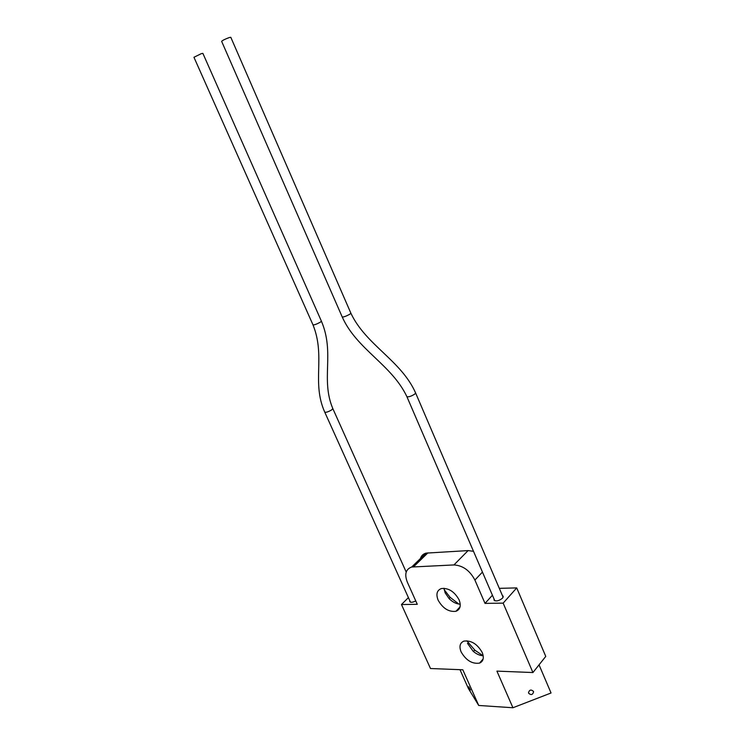 <?xml version="1.0" encoding="UTF-8"?>
<svg xmlns="http://www.w3.org/2000/svg" width="745" height="745" viewBox="0 0 745 745"><rect width="100%" height="100%" fill="white"/><g stroke="black" fill="none" stroke-linecap="round" stroke-linejoin="round"><path stroke-width="1.12" d="M539.045 664.847L551.049 692.99L512.933 707.75L496.915 671.124L532.926 672.539L503.154 603.133L485.014 603.385L474.9 580.057C469.872 570.549 462.887 565.502 453.947 564.933L468.111 550.583L473.503 551.319M468.111 550.583L426.028 553.125C422.508 554.131 420.525 556.58 420.087 560.454M459.991 669.681L468.409 688.529L478.718 705.459L512.933 707.75M532.926 672.539L545.759 656.401L516.713 587.907L499.308 588.345M483.114 655.777L474.938 650.255L466.854 640.84M458.855 604.074L450.045 597.267L444.15 589.64M460.224 604.204C456.378 603.971 452.69 602.137 449.179 598.701L445.156 592.862L443.983 588.271M438.116 600.153C435.816 594.147 436.915 590.273 441.413 588.541C448.555 587.833 454.441 591.586 459.069 599.8C461.295 605.722 460.242 609.55 455.912 611.3C448.732 612.12 442.8 608.404 438.116 600.153M453.947 564.933L411.668 567.029C405.718 569.189 404.284 574.265 407.366 582.245L417.284 604.316L401.471 604.53L430.489 668.516L462.813 669.783L478.718 705.459M482.183 652.434C484.25 657.798 483.375 661.355 479.566 663.106C472.218 664.168 466.072 660.433 461.118 651.912C458.985 646.464 459.898 642.87 463.865 641.128C471.166 640.179 477.266 643.95 482.183 652.434M483.188 655.777C479.827 655.581 476.493 654.091 473.196 651.307L467.488 643.326M492.417 595.246L485.014 603.385M516.713 587.907L503.154 603.133M502.428 595.618L503.21 596.261L502.577 598.133C499.02 600.917 496.17 601.587 494.028 600.163L494.093 599.129M470.44 690.019L468.763 686.741L470.44 690.019M533.439 691.379L533.578 691.863C532.694 694.871 531.055 695.327 528.652 693.232L528.503 692.71C529.425 689.721 531.073 689.283 533.439 691.379M408.409 597.602L401.471 604.53M415.757 600.908C412.758 602.435 410.756 602.686 409.759 601.662L409.815 600.74M201.383 53.621L193.951 57.272L313.002 324.885C314.371 325.016 316.821 324.112 320.341 322.175L321.402 321.16L202.882 53.379L201.383 53.621M229.358 37.529C225.232 39.029 222.662 40.305 221.638 41.347L342.234 316.988C343.687 317.128 346.229 316.197 349.861 314.204L350.876 313.198L230.81 37.315L229.358 37.529M474.9 580.057L482.443 572.086M413.587 566.759L427.947 552.837M321.402 321.16C335.092 353.381 320.415 379.047 332.801 408.549L331.823 409.787C328.517 411.789 326.161 412.581 324.764 412.181C311.382 382.241 325.835 356.771 313.002 324.885M350.876 313.198C365.786 345.028 401.164 360.375 415.589 392.904L414.751 394.114C411.175 396.321 408.558 397.169 406.891 396.657L406.891 396.657C391.796 364.696 356.687 349.386 342.234 316.988M449.179 598.701L450.045 597.267M455.912 611.3L460.038 606.896M479.566 663.106L483.142 658.934M473.196 651.307L474.938 650.255M533.578 691.863L533.411 691.304M411.668 567.029L426.028 553.125M324.764 412.181L410.476 602.193M332.801 408.549L406.202 572.067M406.891 396.657L494.82 600.805M415.589 392.904L503.145 597.304"/></g></svg>
